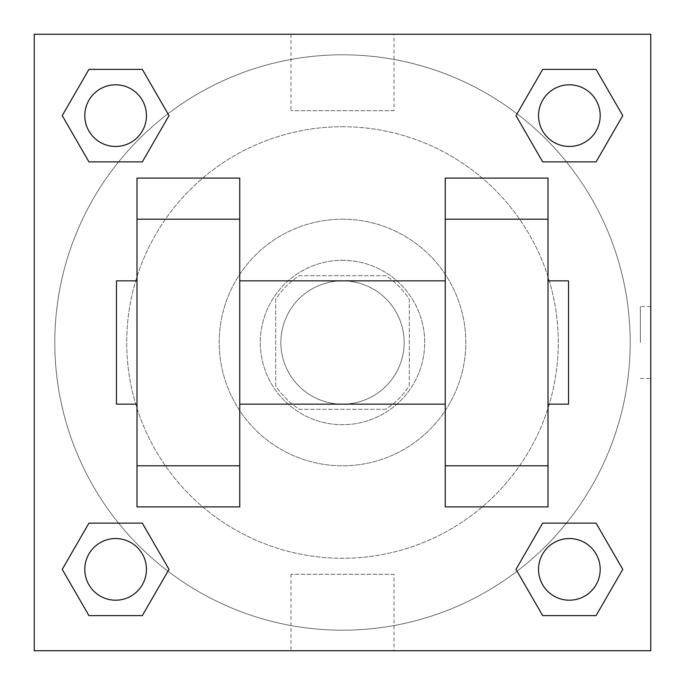 <?xml version="1.0" encoding="UTF-8"?>
<svg xmlns="http://www.w3.org/2000/svg" width="685" height="685" viewBox="0 0 685 685"><rect width="100%" height="100%" fill="white"/><g stroke="black" fill="none" stroke-linecap="round" stroke-linejoin="round"><path stroke-width="0.51" stroke-dasharray="3.42 2.57" d="M404.15 342.5A61.65 61.65 0 0 0 311.675 289.113A61.65 61.65 0 0 0 311.675 395.887A61.65 61.65 0 0 0 404.15 342.5A61.65 61.65 0 0 0 311.675 289.113A61.65 61.65 0 0 0 311.675 395.887A61.65 61.65 0 0 0 404.15 342.5M385.749 409.287L299.251 409.287A79.571 79.571 0 0 1 275.712 385.749L275.712 299.251A79.571 79.571 0 0 1 299.251 275.712L385.749 275.712A79.571 79.571 0 0 1 409.287 299.251L409.287 385.749A79.571 79.571 0 0 1 385.749 409.287L299.251 409.287A79.571 79.571 0 0 1 275.712 385.749L275.712 299.251A79.571 79.571 0 0 1 299.251 275.712L385.749 275.712A79.571 79.571 0 0 1 409.287 299.251L409.287 385.749A79.571 79.571 0 0 1 385.749 409.287M342.5 260.3A82.2 82.2 0 0 1 413.689 383.6A82.2 82.2 0 0 1 271.311 383.6A82.2 82.2 0 0 1 342.5 260.3A82.2 82.2 0 0 0 260.3 342.5A82.2 82.2 0 0 0 342.5 424.7A82.2 82.2 0 0 0 424.7 342.5A82.2 82.2 0 0 0 342.5 260.3M342.5 219.2A123.3 123.3 0 0 1 449.283 404.15A123.3 123.3 0 0 1 235.717 404.15A123.3 123.3 0 0 1 342.5 219.2A123.3 123.3 0 0 1 449.283 404.15A123.3 123.3 0 0 1 235.717 404.15A123.3 123.3 0 0 1 342.5 219.2M342.5 126.725A215.775 215.775 0 0 1 529.368 450.387A215.775 215.775 0 0 1 155.632 450.387A215.775 215.775 0 0 1 342.5 126.725A215.775 215.775 0 0 0 126.725 342.5A215.775 215.775 0 0 0 342.5 558.275A215.775 215.775 0 0 0 558.275 342.5A215.775 215.775 0 0 0 342.5 126.725M118.573 161.865L88.93 161.865L118.573 161.865L88.93 161.865L62.241 115.628L88.93 69.391L142.326 69.391L169.015 115.628L142.326 161.865L169.015 115.628L142.326 161.865L169.015 115.628L142.326 69.391L169.015 115.628M142.326 523.135L169.015 569.372L142.326 523.135L169.015 569.372L142.326 523.135L169.015 569.372L142.326 615.61L88.93 615.61L62.241 569.372L88.93 523.135L118.573 523.135M34.25 650.75L34.25 34.25L650.75 34.25L650.75 650.75L34.25 650.75L34.25 34.25L650.75 34.25L650.75 650.75L34.25 650.75L34.25 34.25L650.75 34.25L650.75 650.75L34.25 650.75M542.674 161.865L515.985 115.628L542.674 161.865L515.985 115.628L542.674 161.865L515.985 115.628L542.674 69.391L596.07 69.391L622.759 115.628L596.07 161.865L566.426 161.865M515.985 569.372L542.674 523.135L515.985 569.372L542.674 523.135L515.985 569.372L542.674 615.61L515.985 569.372L542.674 615.61L515.985 569.372L542.674 615.61L596.07 615.61L542.674 615.61L596.07 615.61L622.759 569.372L596.07 615.61M566.426 523.135L596.07 523.135L566.426 523.135L596.07 523.135L622.759 569.372M378.462 34.25L306.537 34.267L378.462 34.25M630.2 342.5A287.7 287.7 0 0 0 198.65 93.348A287.7 287.7 0 0 0 198.65 591.652A287.7 287.7 0 0 0 630.2 342.5A287.7 287.7 0 0 0 198.65 93.348A287.7 287.7 0 0 0 198.65 591.652A287.7 287.7 0 0 0 630.2 342.5M146.453 569.372A30.825 30.825 0 0 0 100.216 542.674A30.825 30.825 0 0 0 100.216 596.07A30.825 30.825 0 0 0 146.453 569.372A30.825 30.825 0 0 0 100.216 542.674A30.825 30.825 0 0 0 100.216 596.07A30.825 30.825 0 0 0 146.453 569.372A30.825 30.825 0 0 0 100.216 542.674A30.825 30.825 0 0 0 100.216 596.07A30.825 30.825 0 0 0 146.453 569.372A30.825 30.825 0 0 0 100.216 542.674A30.825 30.825 0 0 0 100.216 596.07A30.825 30.825 0 0 0 146.453 569.372A30.825 30.825 0 0 0 100.216 542.674A30.825 30.825 0 0 0 100.216 596.07A30.825 30.825 0 0 0 146.453 569.372M146.453 115.628A30.825 30.825 0 0 0 100.216 88.93A30.825 30.825 0 0 0 100.216 142.326A30.825 30.825 0 0 0 146.453 115.628A30.825 30.825 0 0 0 100.216 88.93A30.825 30.825 0 0 0 100.216 142.326A30.825 30.825 0 0 0 146.453 115.628A30.825 30.825 0 0 0 100.216 88.93A30.825 30.825 0 0 0 100.216 142.326A30.825 30.825 0 0 0 146.453 115.628A30.825 30.825 0 0 0 100.216 88.93A30.825 30.825 0 0 0 100.216 142.326A30.825 30.825 0 0 0 146.453 115.628A30.825 30.825 0 0 0 100.216 88.93A30.825 30.825 0 0 0 100.216 142.326A30.825 30.825 0 0 0 146.453 115.628M600.197 115.628A30.825 30.825 0 0 0 553.96 88.93A30.825 30.825 0 0 0 553.96 142.326A30.825 30.825 0 0 0 600.197 115.628A30.825 30.825 0 0 0 553.96 88.93A30.825 30.825 0 0 0 553.96 142.326A30.825 30.825 0 0 0 600.197 115.628A30.825 30.825 0 0 0 553.96 88.93A30.825 30.825 0 0 0 553.96 142.326A30.825 30.825 0 0 0 600.197 115.628A30.825 30.825 0 0 0 553.96 88.93A30.825 30.825 0 0 0 553.96 142.326A30.825 30.825 0 0 0 600.197 115.628A30.825 30.825 0 0 0 553.96 88.93A30.825 30.825 0 0 0 553.96 142.326A30.825 30.825 0 0 0 600.197 115.628M538.547 569.372A30.825 30.825 0 0 1 584.784 542.674A30.825 30.825 0 0 1 584.784 596.07A30.825 30.825 0 0 1 538.547 569.372A30.825 30.825 0 0 1 584.784 542.674A30.825 30.825 0 0 1 584.784 596.07A30.825 30.825 0 0 1 538.547 569.372M394.038 650.75L290.962 650.75L394.038 650.75L394.038 574.304L290.962 574.304L394.038 574.304M34.25 342.5L34.25 306.537L34.267 342.5M650.75 342.5L650.75 306.537L650.75 342.5M640.389 342.5L640.389 306.537L640.389 342.5M394.038 34.25L290.962 34.25L394.038 34.25L394.038 110.696L290.962 110.696L394.038 110.696M34.25 378.462L34.267 306.537L34.25 378.462M342.5 650.75L378.462 650.75L342.5 650.733M650.75 306.537L650.75 378.462L650.75 306.537L650.733 378.462L650.733 306.537L640.389 306.537M62.241 115.628L88.93 161.865L62.241 115.628L88.93 161.865L62.241 115.628L88.93 69.391L142.326 69.391L88.93 69.391L62.241 115.628L88.93 69.391M169.015 569.372L142.326 615.61L169.015 569.372L142.326 615.61L88.93 615.61L62.241 569.372L88.93 523.135M515.985 115.628L542.674 69.391L515.985 115.628L542.674 69.391L596.07 69.391L622.759 115.628L596.07 161.865M137 506.9L137 178.1L239.75 178.1L239.75 506.9M548 506.9L548 178.1L445.25 178.1L445.25 506.9M239.75 342.5L239.75 280.85L239.75 342.5M445.25 342.5L445.25 404.15L445.25 342.5M548 280.85L548 404.15L548 280.85M568.55 280.85L568.55 404.15M137 342.5L137 280.85L137 342.5M116.45 404.15L116.45 280.85M600.197 569.372A30.825 30.825 0 0 0 553.96 542.674A30.825 30.825 0 0 0 553.96 596.07A30.825 30.825 0 0 0 600.197 569.372A30.825 30.825 0 0 0 553.96 542.674A30.825 30.825 0 0 0 553.96 596.07A30.825 30.825 0 0 0 600.197 569.372A30.825 30.825 0 0 0 553.96 542.674A30.825 30.825 0 0 0 553.96 596.07A30.825 30.825 0 0 0 600.197 569.372M142.326 615.61L88.93 615.61L62.241 569.372M542.674 69.391L596.07 69.391L622.759 115.628M640.389 378.462L650.733 378.462M290.962 574.304L290.962 650.75M290.962 34.25L290.962 110.696"/><path stroke-width="1.03" d="M169.015 115.628L142.326 161.865L88.93 161.865L62.241 115.628L88.93 69.391L142.326 69.391L169.015 115.628L142.326 161.865L118.573 161.865M118.573 523.135L142.326 523.135L169.015 569.372L142.326 615.61L88.93 615.61L62.241 569.372L88.93 523.135L142.326 523.135M566.426 161.865L542.674 161.865L515.985 115.628L542.674 69.391L596.07 69.391L622.759 115.628L596.07 161.865L542.674 161.865M515.985 569.372L542.674 523.135L596.07 523.135L622.759 569.372L596.07 615.61L542.674 615.61L515.985 569.372L542.674 523.135L566.426 523.135M34.25 34.25L650.75 34.25L650.75 650.75L34.25 650.75L34.25 34.25M137 219.2L137 506.9L239.75 506.9L239.75 178.1L137 178.1L137 219.2L239.75 219.2M445.25 219.2L445.25 506.9L548 506.9L548 178.1L445.25 178.1L445.25 219.2L548 219.2M548 404.15L568.55 404.15L568.55 280.85L548 280.85M137 280.85L116.45 280.85L116.45 404.15L137 404.15M137 465.8L239.75 465.8M445.25 465.8L548 465.8M137 506.9L239.75 506.9M445.25 506.9L548 506.9M596.07 615.61L542.674 615.61L596.07 615.61L622.759 569.372M542.674 523.135L596.07 523.135L542.674 523.135M600.197 569.372A30.825 30.825 0 0 0 553.96 542.674A30.825 30.825 0 0 0 553.96 596.07A30.825 30.825 0 0 0 600.197 569.372M62.241 569.372L88.93 523.135M142.326 615.61L88.93 615.61L142.326 615.61L169.015 569.372M146.453 569.372A30.825 30.825 0 0 0 100.216 542.674A30.825 30.825 0 0 0 100.216 596.07A30.825 30.825 0 0 0 146.453 569.372M515.985 115.628L542.674 69.391L596.07 69.391L542.674 69.391M622.759 115.628L596.07 161.865M600.197 115.628A30.825 30.825 0 0 0 553.96 88.93A30.825 30.825 0 0 0 553.96 142.326A30.825 30.825 0 0 0 600.197 115.628M62.241 115.628L88.93 69.391L142.326 69.391L88.93 69.391M142.326 161.865L88.93 161.865L142.326 161.865M146.453 115.628A30.825 30.825 0 0 0 100.216 88.93A30.825 30.825 0 0 0 100.216 142.326A30.825 30.825 0 0 0 146.453 115.628M239.75 404.15L445.25 404.15M239.75 280.85L445.25 280.85"/></g></svg>
